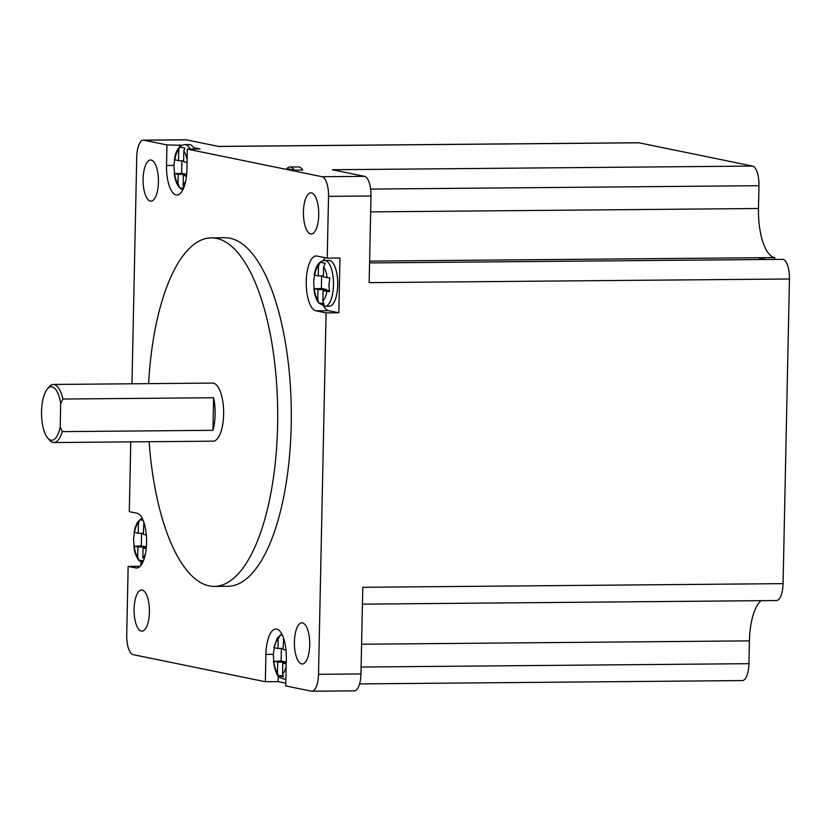 <?xml version="1.0" encoding="UTF-8"?>
<svg xmlns="http://www.w3.org/2000/svg" width="831" height="831" viewBox="0 0 831 831"><rect width="100%" height="100%" fill="white"/><g stroke="black" fill="none" stroke-linecap="round" stroke-linejoin="round"><path stroke-width="1.25" d="M282.519 635.435L280.39 634.77L278.188 638.977L277.99 648.471L274.303 647.713L273.264 654.87L273.763 661.092L277.71 662.151L277.481 672.861L278.302 675.821L283.444 676.87L282.582 673.837L282.81 663.19L286.207 663.886M281.356 648.44L281.096 661.029L273.835 661.351A18.292 6.814 -90.5 0 0 277.481 672.861M143.171 520.445L139.785 519.624L138.445 523.094L138.237 533.315L134.445 532.266L133.531 538.976L134.196 546.227L137.946 546.995L137.738 556.957L139.182 560.665L143.005 561.559M133.812 546.081C134.518 552.386 136.232 557.165 138.954 560.426L143.483 560.634M141.602 533.284L141.332 545.884L134.196 546.227A18.292 6.814 -90.5 0 0 137.738 556.957M183.807 187.681L183.132 184.96L183.329 175.466L186.487 176.11M187.068 162.492L183.62 161.785L183.838 151.076L184.794 148.095L179.725 147.045L178.738 150.089L178.52 160.736L174.718 159.677L173.897 165.92L174.603 173.679L178.229 174.417L178.031 183.848L180.109 188.211L182.965 188.876M181.885 160.705L181.625 173.305L174.603 173.679A18.292 6.814 -90.5 0 0 178.031 183.848M329.502 291.65L328.868 284.95L329.876 277.97L323.373 276.931L323.591 266.98L325.191 263.24L320.132 262.191L318.481 265.972L318.273 275.882L314.565 275.123L313.63 281.813L314.232 288.804L317.993 289.572L317.774 299.752L319 303.242L324.069 304.281L322.875 300.843L323.093 290.611L329.502 291.65M313.869 288.658C314.544 295.036 316.247 299.887 318.969 303.211L323.363 303.201M321.639 275.861L321.379 288.45L314.232 288.804A18.292 6.814 -90.5 0 0 317.774 299.752M325.15 306.224L329.388 306.182A22.873 8.518 -90.5 0 0 337.698 285.054A22.873 8.518 -90.5 0 0 328.993 260.446L324.744 260.487A22.873 8.518 89.5 0 1 333.449 285.095A22.873 8.518 89.5 0 1 325.15 306.224L319 303.242M327.227 258.15L317.026 256.062A27.444 10.211 -90.5 0 0 316.216 255.979A27.444 10.211 -90.5 0 0 306.255 281.335A27.444 10.211 -90.5 0 0 315.884 310.794L326.084 312.882L338.819 312.768L339.972 258.046L327.227 258.15L328.525 196.355A18.292 6.814 -90.5 0 0 322.106 176.723L187.349 149.102L200.094 148.988L193.592 147.658A22.873 8.518 89.5 0 1 194.381 149.04M323.654 306.078A27.444 10.211 -90.5 0 0 328.619 310.68L338.819 312.768M273.274 654.319L265.91 654.381A27.444 10.211 -90.5 0 1 275.871 629.025A27.444 10.211 -90.5 0 1 286.311 658.557L285.739 685.928L311.334 691.163A18.292 6.814 -90.5 0 0 311.874 691.226A18.292 6.814 -90.5 0 0 318.512 674.315L360.966 673.951L362.783 587.299L783.072 583.642L789.45 278.987A18.292 6.814 89.5 0 0 783.062 259.355L766.078 259.501A18.292 6.814 -90.5 0 0 766.047 259.49L757.851 257.818L774.534 257.6A45.747 17.025 89.5 0 1 758.485 208.508L758.963 185.708L370.636 189.084M774.378 259.428A13.722 5.111 89.5 0 1 774.835 257.672M158.42 182.155A20.588 7.666 -90.5 0 0 150.588 159.999A20.588 7.666 -90.5 0 0 143.109 179.018A20.588 7.666 -90.5 0 0 150.941 201.164A20.588 7.666 -90.5 0 0 158.42 182.155M149.414 612.135A20.588 7.666 -90.5 0 0 141.582 589.989A20.588 7.666 -90.5 0 0 134.103 608.998A20.588 7.666 -90.5 0 0 141.935 631.155A20.588 7.666 -90.5 0 0 149.414 612.135M309.724 644.991A20.588 7.666 -90.5 0 0 301.892 622.835A20.588 7.666 -90.5 0 0 294.413 641.854A20.588 7.666 -90.5 0 0 302.245 664A20.588 7.666 -90.5 0 0 309.724 644.991M318.73 215A20.588 7.666 -90.5 0 0 310.898 192.854A20.588 7.666 -90.5 0 0 303.419 211.863A20.588 7.666 -90.5 0 0 311.251 234.02A20.588 7.666 -90.5 0 0 318.73 215M62.221 431.632A29.043 10.813 89.5 0 1 53.89 442.549A29.043 10.813 89.5 0 1 49.528 440.15L47.731 438.072A26.758 9.962 -90.5 0 0 60.196 427.124L62.221 431.632L212.923 430.313A29.043 10.813 -90.5 0 0 215.136 414.409A29.043 10.813 -90.5 0 0 213.609 397.737L212.923 430.313M53.381 384.462A29.043 10.813 89.5 0 1 62.896 399.046L60.684 403.586A26.758 9.962 -90.5 0 0 47.305 389.043L49.071 386.934A29.043 10.813 89.5 0 1 53.381 384.462L212.58 383.081A29.043 10.813 89.5 0 1 223.632 414.337A29.043 10.813 89.5 0 1 213.089 441.168L53.89 442.549M149.123 441.718A174.271 64.87 -90.5 0 0 214.346 586.395A174.271 64.87 -90.5 0 0 277.616 425.399A174.271 64.87 -90.5 0 0 211.313 237.853A174.271 64.87 -90.5 0 0 148.614 383.631M214.346 586.395L227.933 586.27A174.271 64.87 -90.5 0 0 291.203 425.275A174.271 64.87 -90.5 0 0 224.9 237.739L211.313 237.853M140.159 566.275L128.151 566.378L126.717 635.009A18.292 6.814 -90.5 0 0 133.137 654.651L265.338 681.742L278.073 681.628L285.802 683.217M140.969 562.161L140.906 565.423M181.989 145.28L166.948 144.926L143.908 140.2A18.292 6.814 -90.5 0 0 143.368 140.148A18.292 6.814 -90.5 0 0 136.731 157.049L131.973 383.777M130.758 441.884L129.304 511.647L136.949 513.215A27.444 10.211 -90.5 0 1 146.599 541.583A27.444 10.211 -90.5 0 1 136.616 568.02A27.444 10.211 -90.5 0 1 135.806 567.947L128.151 566.378M285.999 650.112L283.091 649.51L283.631 638.281M145.446 553.726A18.292 6.814 -90.5 0 1 142.839 557.954L143.046 548.045L146.194 548.689M146.339 534.977L143.337 534.364L143.888 522.377M218.397 146.401L638.416 142.745A18.292 6.814 89.5 0 1 638.956 142.797L752.543 166.075L332.255 169.732L364.56 176.349A18.292 6.814 -90.5 0 1 370.979 195.991L369.161 282.644L789.45 278.987M143.368 140.148L185.822 139.774A18.292 6.814 89.5 0 1 186.362 139.837L218.667 146.453L638.956 142.797M294.267 170.106L302.754 170.033A22.873 8.518 -90.5 0 0 298.422 166.927L289.936 167A22.873 8.518 -90.5 0 0 286.851 168.589L294.267 170.106A22.873 8.518 -90.5 0 0 289.936 167M179.683 144.812L179.641 146.921M278.198 675.738L278.073 681.628M325.285 257.755A27.444 10.211 -90.5 0 0 323.259 260.654M318.512 674.315L326.084 312.882M166.948 144.926L166.522 165.442A27.444 10.211 -90.5 0 0 176.961 194.984A27.444 10.211 -90.5 0 0 186.923 169.628L187.349 149.102M265.91 654.381L265.338 681.742M783.072 583.642A18.292 6.814 89.5 0 1 776.424 600.543L362.43 604.147M361.111 667.044L748.949 663.678L749.427 640.867A45.747 17.025 89.5 0 1 761.051 600.678M748.949 663.678A18.292 6.814 89.5 0 1 742.301 680.579L359.594 683.903M752.543 166.075A18.292 6.814 89.5 0 1 758.963 185.708M360.966 673.951A18.292 6.814 89.5 0 1 354.328 690.852L311.874 691.226M62.896 399.046L213.609 397.737M60.684 403.586L60.196 427.124M47.305 389.043A26.758 9.962 -90.5 0 0 41.55 413.609A26.758 9.962 -90.5 0 0 47.731 438.072M318.273 275.882L323.404 275.84M317.993 289.572L326.479 289.5L326.458 290.58M321.379 288.45L326.479 289.5M323.093 290.611L329.242 290.559M277.99 648.471L283.111 648.419M277.71 662.151L286.196 662.078L286.176 663.169M281.096 661.029L286.196 662.078M278.302 675.821L282.893 675.78M282.81 663.19L286.217 663.169M193.592 147.658A22.873 8.518 -90.5 0 0 189.26 144.552L185.012 144.594A22.873 8.518 89.5 0 1 190.143 149.081M183.329 175.466L186.57 175.434M178.52 160.736L183.641 160.695M178.229 174.417L186.674 174.344L181.625 173.305M180.14 188.086L183.661 188.055M143.046 548.045L146.266 548.013M138.237 533.315L143.358 533.273M137.946 546.995L146.36 546.923L141.332 545.884M285.885 679.072A22.873 8.518 89.5 0 1 284.804 679.27C279.476 677.504 276.152 678.231 273.472 661.216M282.582 673.837A18.292 6.814 -90.5 0 0 286.155 666.369M183.132 184.96A18.292 6.814 -90.5 0 0 185.791 180.68M322.875 300.843A18.292 6.814 -90.5 0 0 326.884 291.39M328.619 310.68L315.884 310.794M284.95 643.163A18.292 6.814 -90.5 0 0 283.288 640.078M278.188 638.977A18.292 6.814 -90.5 0 0 274.303 647.713M145.217 527.27A18.292 6.814 -90.5 0 0 143.545 524.184M138.445 523.094A18.292 6.814 -90.5 0 0 134.435 532.536M187.12 160.009A18.292 6.814 -90.5 0 0 183.838 151.076M178.738 150.089A18.292 6.814 -90.5 0 0 174.707 159.957M327.134 277.699A18.292 6.814 -90.5 0 0 323.591 266.98M318.481 265.972A18.292 6.814 -90.5 0 0 314.565 275.123M322.106 176.723L364.56 176.349M186.362 139.837L143.908 140.2M370.979 195.991L328.525 196.355M361.589 644.243L749.427 640.867M369.618 261.131L774.534 257.6M370.647 211.884L758.485 208.508M369.577 262.939L766.047 259.49M173.918 165.379L166.522 165.442M137.427 567.926L135.806 567.947M142.475 562.919L139.213 560.707M182.82 189.873L180.15 188.232M179.226 187.297C176.619 184.139 174.946 179.548 174.219 173.523M284.804 679.27L285.885 679.259M324.744 260.487C319.229 261.007 315.707 265.837 314.191 274.968M185.012 144.594C179.33 145.165 175.767 150.245 174.344 159.801M142.091 518.139L137.541 522.107L135.287 527.083L134.061 532.391M281.823 634.032L277.284 638L273.918 647.557"/></g></svg>
